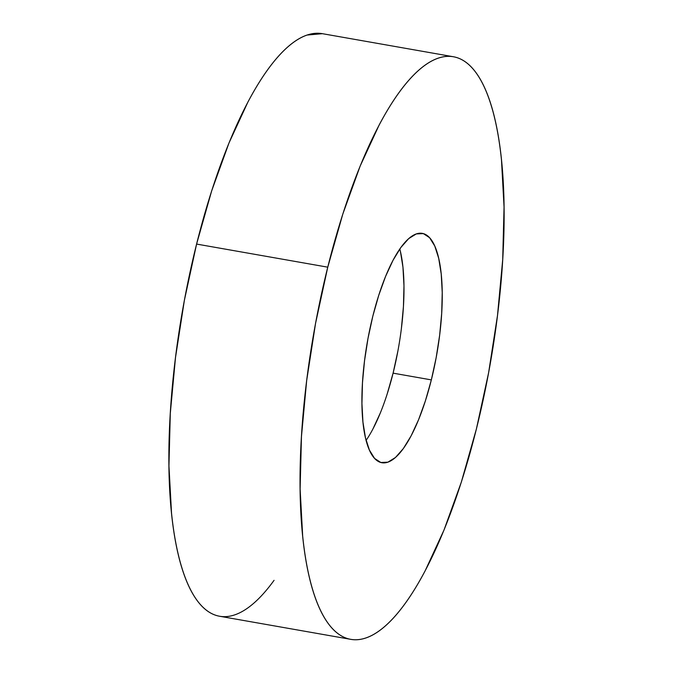 <?xml version="1.0" encoding="UTF-8"?>
<svg xmlns="http://www.w3.org/2000/svg" width="673" height="673" viewBox="0 0 673 673"><rect width="100%" height="100%" fill="white"/><g stroke="black" fill="none" stroke-linecap="round" stroke-linejoin="round"><path stroke-width="1.01" d="M453.383 56.751L322.216 33.65A295.784 89.534 100 0 0 196.592 244.072L327.759 267.173A295.784 89.534 -80 0 1 453.383 56.751A295.784 89.534 -80 0 1 476.408 428.928A295.784 89.534 -80 0 1 350.784 639.35A295.784 89.534 -80 0 1 327.759 267.173L196.592 244.072L184.385 300.301L175.51 357.481L170.294 413.415L168.948 465.943L171.522 513.062C173.028 527.699 175.157 540.991 177.916 552.945C180.667 564.891 183.99 575.264 187.876 584.063C191.771 592.863 196.154 599.921 201.034 605.229C205.913 610.537 211.196 614.003 216.883 615.618C222.561 617.242 228.534 616.981 234.801 614.844C241.06 612.708 247.496 608.737 254.108 602.924C260.712 597.119 267.366 589.582 274.062 580.328M431.343 379.892A116.446 35.248 -80 0 1 381.885 462.738A116.446 35.248 -80 0 1 372.817 316.209A116.446 35.248 -80 0 1 422.282 233.363A116.446 35.248 -80 0 1 431.343 379.892L393.091 373.153L431.343 379.892L436.146 357.75L439.646 335.238L441.698 313.223L442.228 292.536L441.219 273.995L438.695 258.289L434.775 246.04L429.593 237.704L423.359 233.615L416.301 233.918L408.704 238.612L400.847 247.504L393.04 260.266L385.579 276.401L378.748 295.296L372.817 316.209L368.013 338.342L364.522 360.863L362.469 382.878L361.939 403.556L362.949 422.106L365.464 437.812L369.393 450.06L374.567 458.397L380.809 462.486L387.867 462.183L395.463 457.489L403.32 448.588L411.127 435.826L418.589 419.7L425.412 400.805L431.343 379.892M366.095 440.386A116.446 35.248 100 0 0 393.091 373.153L387.16 394.067M380.329 412.961L372.867 429.096M400.443 251.551L402.959 267.257L403.968 285.806L403.438 306.484L401.386 328.5M397.894 351.02L393.091 373.153A116.446 35.248 100 0 0 399.812 248.976M322.434 33.684L307.039 35.055C300.772 37.192 294.337 41.162 287.733 46.975C281.121 52.78 274.475 60.318 267.778 69.571C261.082 78.834 254.47 89.635 247.942 101.985L228.988 142.97L211.65 190.947L196.592 244.072A295.784 89.534 100 0 0 219.617 616.249L350.784 639.35M476.408 428.928L461.35 482.053L444.012 530.03L425.058 571.015C418.53 583.365 411.918 594.166 405.222 603.429C398.525 612.682 391.879 620.22 385.267 626.025C378.663 631.838 372.228 635.808 365.961 637.945C359.702 640.082 353.729 640.343 348.042 638.719C342.364 637.104 337.08 633.638 332.201 628.33C327.322 623.013 322.939 615.963 319.044 607.164C315.149 598.364 311.835 587.992 309.075 576.038C306.324 564.092 304.196 550.8 302.682 536.154L300.116 489.044L301.462 436.516L306.669 380.582L315.553 323.402L327.759 267.173L342.818 214.048L360.156 166.071L379.109 125.085C385.637 112.736 392.241 101.934 398.938 92.672C405.634 83.418 412.288 75.881 418.892 70.076C425.504 64.263 431.94 60.292 438.199 58.156C444.466 56.019 450.439 55.758 456.117 57.382C461.804 58.997 467.087 62.463 471.966 67.771C476.846 73.079 481.229 80.137 485.124 88.937C489.01 97.736 492.333 108.109 495.084 120.055C497.843 132.009 499.972 145.301 501.478 159.938L504.052 207.057L502.706 259.585L497.49 315.519L488.615 372.699L476.408 428.928"/></g></svg>
